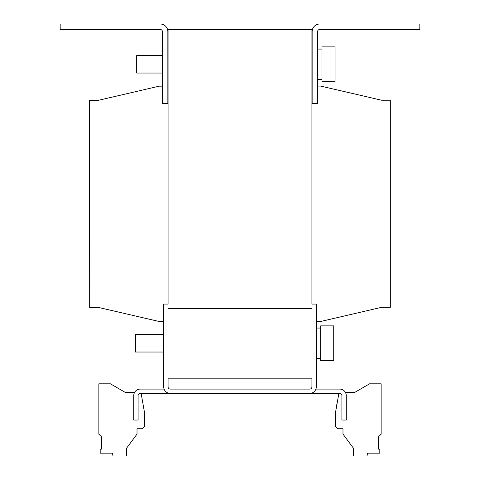 <?xml version="1.0" encoding="UTF-8"?>
<svg xmlns="http://www.w3.org/2000/svg" width="480" height="480" viewBox="0 0 480 480"><rect width="100%" height="100%" fill="white"/><g stroke="black" fill="none" stroke-linecap="round" stroke-linejoin="round"><path stroke-width="0.72" d="M168.072 55.602L167.856 31.626L167.856 103.554L162.408 103.554L162.408 31.626A2.178 2.178 0 0 0 160.224 29.448L60.18 29.448L60.18 24L160.224 24A7.626 7.626 0 0 1 167.856 31.626M168.072 73.044L168.072 100.314M162.408 55.602L136.686 55.602L136.686 73.044L162.408 73.044M317.592 79.578L321.954 79.578M317.592 49.068L321.954 49.068M162.408 86.154L159.306 86.154L98.28 100.344L89.58 100.35L89.67 307.41L98.37 307.41L159.402 321.552L163.716 321.546L163.716 334.596L135.378 334.596L135.378 352.032L163.716 352.032L163.716 386.904L163.716 304.08L168.072 304.08L168.072 29.448L167.538 29.448M316.284 358.572L320.646 358.572M316.284 328.056L320.646 328.056M335.028 81.762L335.028 46.884L321.954 46.884L321.954 81.762L335.028 81.762M333.726 360.75L333.726 325.878L320.646 325.878L320.646 360.75L333.726 360.75M336.864 404.778L336.012 404.778L336.012 409.602M323.04 24L156.96 24M419.82 24L319.776 24A7.626 7.626 0 0 0 312.144 31.626L312.144 103.554L317.592 103.554L317.592 31.626A2.178 2.178 0 0 1 319.776 29.448L419.82 29.448L419.82 24M168.072 29.448L312.462 29.448M162.408 31.626A2.178 2.178 0 0 0 160.224 29.448M317.592 31.626A2.178 2.178 0 0 1 319.776 29.448M311.928 29.448L311.928 304.08L316.284 304.08L316.284 386.904A6.54 6.54 0 0 1 309.75 393.444L170.25 393.444A6.54 6.54 0 0 1 163.716 386.904M311.928 386.904A2.178 2.178 0 0 1 309.75 389.088L170.25 389.088A2.178 2.178 0 0 1 168.072 386.904L168.072 378.186L311.928 378.186L311.928 386.904A2.178 2.178 0 0 1 309.75 389.088M311.928 308.436L168.12 308.436M168.072 386.904A2.178 2.178 0 0 0 170.25 389.088M316.284 321.486L320.694 321.48L381.72 307.29L390.33 307.284L390.33 100.224L381.63 100.224L320.598 86.082L317.592 86.088M315.912 389.088L339.714 389.088A6.54 6.54 0 0 1 346.254 395.622L346.254 420.036L341.898 420.036L341.898 395.622A2.178 2.178 0 0 0 339.714 393.444L305.388 393.444M174.612 393.444L140.286 393.444A2.178 2.178 0 0 0 138.102 395.622L138.102 420.036L133.746 420.036L133.746 395.622A6.54 6.54 0 0 1 140.286 389.088L164.088 389.088M134.622 392.358L125.196 392.358L110.424 383.826L98.868 383.826L98.868 434.172L101.484 436.788L101.484 449.124L100.188 449.124L100.188 453.168L112.494 453.168L112.992 456L126.444 456L126.444 448.374L137.016 434.088L137.016 428.754L142.464 428.754L144.606 426.612L144.342 411.612L141.138 393.444M338.862 393.444L335.658 411.612L335.394 426.612L337.536 428.754L342.984 428.754L342.984 434.088L353.556 448.374L353.556 456L367.008 456L367.506 453.168L379.812 453.168L379.812 449.124L378.516 449.124L378.516 436.788L381.132 434.172L381.132 383.826L369.576 383.826L354.804 392.358L345.378 392.358M378.516 449.124L378.516 436.788"/></g></svg>
